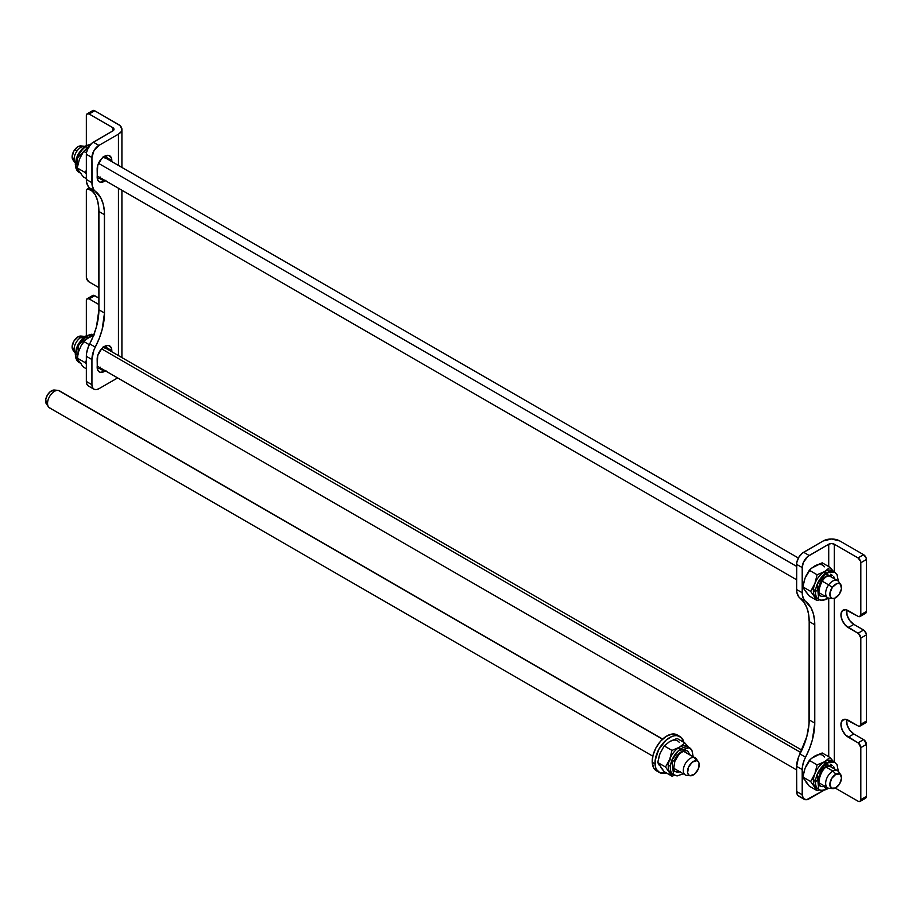 <?xml version="1.0" encoding="UTF-8"?>
<svg xmlns="http://www.w3.org/2000/svg" width="912" height="912" viewBox="0 0 912 912"><rect width="100%" height="100%" fill="white"/><g stroke="black" fill="none" stroke-linecap="round" stroke-linejoin="round"><path stroke-width="1.37" d="M860.005 616.523L865.579 613.297A3.944 2.28 -120 0 0 866.4 611.485L860.814 614.711A3.944 2.28 60 0 1 860.005 616.523A3.944 2.28 60 0 1 858.032 616.33L848.263 610.687A10.363 5.985 60 0 0 843.076 610.174L843.076 610.174A10.363 5.985 60 0 0 841.491 618.473A10.363 5.985 60 0 0 848.263 627.604L858.032 633.247L863.607 630.021L858.032 633.247A3.944 2.28 60 0 1 860.814 638.081L866.4 634.855A3.944 2.28 -120 0 0 863.607 630.021L853.837 624.378L848.263 627.604L853.837 624.378A10.363 5.985 -120 0 1 846.689 609.968L847.077 615.247L849.767 620.605L853.837 624.378L864.154 630.397L866.343 634.193L866.4 721.061L860.814 724.288A3.944 2.28 60 0 1 860.005 726.089A3.944 2.28 60 0 1 858.032 725.895L848.263 720.252A10.363 5.985 60 0 0 843.076 719.739A10.363 5.985 60 0 0 841.491 728.038A10.363 5.985 60 0 0 848.263 737.17L858.032 742.813L863.607 739.586L858.032 742.813A3.944 2.28 60 0 1 860.814 747.646L860.814 799.607L860.814 747.646L866.4 744.42L866.4 796.393L866.4 744.42A3.944 2.28 -120 0 0 863.607 739.586L853.837 733.955L848.263 737.17L853.837 733.955A10.363 5.985 -120 0 1 846.689 719.545L847.077 724.823L849.767 730.17L853.837 733.955L864.154 739.963L866.4 744.42L860.814 747.646L858.568 743.189L845.458 734.912L842.164 729.896L840.932 724.481L842.164 720.503L845.458 719.283L858.568 726.146L860.005 726.089L860.768 724.88L860.814 638.081L860.814 724.288L866.4 721.061L866.4 634.855L860.814 638.081L858.568 633.623L845.458 625.336L842.164 620.331L840.932 614.916L842.164 610.926L845.458 609.706L858.568 616.58L860.609 615.828L860.609 561.393L858.032 557.916L834.309 544.213L831.516 543.552L828.723 544.213L828.723 566.58L828.723 544.213L807.827 556.434L803.381 562.43L802.207 567.583L802.423 595.468L804.133 599.811L811.076 607.951L813.424 613.936L814.621 620.958L814.769 723.079L812.398 739.792L809.491 748.547L804.133 760.334L802.423 766.639L802.207 794.774L803.381 798.57L806.516 799.733L824.015 790.248L809.183 798.809A9.872 5.7 -60 0 1 804.259 799.3A9.872 5.7 -60 0 1 802.207 794.774L802.207 769.591L796.632 766.376L798.547 757.108L806.812 736.577L809.035 723.854L809.183 621.562L808.591 614.107L806.812 607.586L803.905 602.182L798.547 596.585L796.849 592.253L796.632 589.54L802.207 592.766L802.207 567.583L796.632 564.357L796.632 589.54L796.757 562.704L798.673 557.483L802.241 553.219L823.137 540.998A11.845 6.84 180 0 1 839.884 540.998L863.607 554.69L866.183 558.167L866.4 559.523L860.814 562.75L860.814 614.711L866.4 611.485L866.4 559.523L866.4 611.485L865.579 613.297L863.607 613.103M828.723 756.721L828.723 598.101L828.723 756.721M799.733 796.461L797.806 795.355L796.757 793.052L796.632 766.376L796.632 791.559L802.207 794.774L796.632 791.559A9.872 5.7 120 0 0 798.673 796.073L804.259 799.3M860.005 726.089L865.579 722.863A3.944 2.28 -120 0 0 866.4 721.061L865.579 722.863L863.607 722.669M860.005 801.42L865.579 798.194A3.944 2.28 -120 0 0 866.4 796.393L860.814 799.607A3.944 2.28 60 0 1 860.005 801.42A3.944 2.28 60 0 1 858.032 801.226L835.267 788.082L858.568 801.477L860.005 801.42L860.814 799.607L866.4 796.393L865.579 798.194L863.607 798M834.309 544.213L834.309 571.915L834.309 544.213A3.944 2.28 180 0 0 828.723 544.213L809.183 555.499L803.609 552.273L823.137 540.998L831.516 538.992L839.884 540.998L863.607 554.69L858.032 557.916L834.309 544.213M834.309 598.329L834.309 762.044L834.309 598.329M809.183 555.499L803.609 552.273A9.872 5.7 120 0 0 796.632 564.357L802.207 567.583A9.872 5.7 -60 0 1 809.183 555.499M863.607 554.69L858.032 557.916A3.944 2.28 60 0 1 860.814 562.75L866.4 559.523A3.944 2.28 -120 0 0 863.607 554.69M799.972 598.078L805.558 601.304A19.733 11.389 -60 0 1 802.207 592.766L796.632 589.54A19.733 11.389 120 0 0 799.972 598.078L805.558 601.304A54.275 31.339 -60 0 1 814.769 624.788L809.183 621.562A54.275 31.339 120 0 0 799.972 598.078M814.769 723.079L809.183 719.853L809.183 621.562L814.769 624.788L814.769 723.079A54.275 31.339 -60 0 1 805.558 757.188L799.972 753.973A54.275 31.339 120 0 0 809.183 719.853L814.769 723.079M796.632 766.376L802.207 769.591A19.733 11.389 -60 0 1 805.558 757.188L799.972 753.973A19.733 11.389 120 0 0 796.632 766.376M105.382 370.831A10.363 5.985 -60 0 1 104.492 371.412A10.363 5.985 -60 0 1 99.305 371.925A10.363 5.985 -60 0 1 97.162 367.183L97.721 355.566L101.688 348.692L105.917 345.773L108.562 345.511L111.253 347.746L111.811 351.758L111.811 350.664L106.237 347.438L106.066 345.716A10.363 5.985 120 0 1 106.237 347.438L111.811 350.664A10.363 5.985 -60 0 0 109.668 345.922A10.363 5.985 -60 0 0 101.688 348.692A10.363 5.985 -60 0 0 97.162 359.123L97.299 368.744L98.393 371.161L100.423 372.335L104.492 371.412L98.906 368.186L104.492 371.412L105.917 370.42M99.796 367.604A10.363 5.985 120 0 1 98.906 368.186L97.333 368.893A10.363 5.985 120 0 0 98.906 368.186L100.331 367.194M105.382 180.69A10.363 5.985 -60 0 1 104.492 181.271A10.363 5.985 -60 0 1 99.305 181.784A10.363 5.985 -60 0 1 97.162 177.042L97.721 165.425L101.688 158.563L104.492 156.294L108.562 155.371L111.253 157.605L111.811 161.618L111.811 160.523L106.237 157.309L106.066 155.587A10.363 5.985 120 0 1 106.237 157.309L111.811 160.523A10.363 5.985 -60 0 0 109.668 155.781A10.363 5.985 -60 0 0 101.688 158.563A10.363 5.985 -60 0 0 97.162 168.982L97.299 178.615L98.393 181.032L100.423 182.195L104.492 181.271L98.906 178.045L104.492 181.271L105.917 180.28M99.796 177.475A10.363 5.985 120 0 1 98.906 178.045L97.333 178.763A10.363 5.985 120 0 0 98.906 178.045L100.331 177.065M86.344 381.478L86.56 353.332L88.27 347.039L93.628 335.251L96.535 326.496L98.906 309.772L98.758 207.662L97.561 200.64L95.213 194.655L88.27 186.504L86.56 182.172L86.48 152.635L88.396 147.402L91.964 143.138L112.86 130.918L112.86 127.691L89.137 114L87.164 113.806L86.344 115.607L86.344 145.567L86.344 115.607A3.944 2.28 60 0 1 87.164 113.806A3.944 2.28 60 0 1 89.137 114L112.86 127.691A3.944 2.28 180 0 1 114.011 129.31A3.944 2.28 180 0 1 112.86 130.918L112.86 127.691L113.943 128.866L113.35 130.576L93.32 142.192L98.906 145.418L93.97 150.628L91.93 157.502L92.146 185.398L93.845 189.73L100.799 197.881L103.147 203.866L104.333 210.877L104.492 312.998L102.11 329.722L99.214 338.466L93.845 350.254L91.93 359.522L86.344 356.296L86.344 381.478L91.93 384.704L91.93 359.522L91.93 384.704L92.454 387.475L93.97 389.219L96.239 389.663L98.906 388.729L117.648 377.91L98.906 388.729A9.872 5.7 -60 0 1 93.97 389.219A9.872 5.7 -60 0 1 91.93 384.704L86.344 381.478A9.872 5.7 120 0 0 88.396 385.993L86.879 384.26L86.344 381.478M106.237 158.392L106.237 157.309L106.237 158.392M106.237 348.532L106.237 347.438L106.237 348.532M118.446 355.577L118.446 188.237L118.446 355.577M118.446 165.448L118.446 134.144L98.906 145.418L118.446 134.144L118.446 165.448M86.344 277.145L86.344 190.939L86.401 277.807L88.589 281.603L98.906 287.622L89.137 281.979A3.944 2.28 60 0 1 86.344 277.145M86.344 335.696L86.344 300.515L86.344 335.696M91.987 296.685L93.651 295.306L98.906 298.099L94.723 295.67A3.944 2.28 -120 0 0 92.75 295.477L87.164 298.703L86.344 300.515A3.944 2.28 60 0 1 87.164 298.703A3.944 2.28 60 0 1 89.137 298.897L87.164 298.703M91.987 111.788L93.172 110.42L94.723 110.774L118.446 124.477A11.845 6.84 180 0 1 121.912 129.31A11.845 6.84 180 0 1 118.446 134.144L121.011 131.921L121.912 129.31L119.917 125.503L94.723 110.774L89.137 114L94.723 110.774A3.944 2.28 -120 0 0 92.75 110.58L87.164 113.806M93.4 191.782L88.065 188.955L86.822 189.422L86.344 190.939A3.944 2.28 60 0 1 87.164 189.137A3.944 2.28 60 0 1 89.137 189.331L90.413 188.59L89.137 189.331L93.4 191.782M98.906 304.54L89.137 298.897L94.723 295.67L89.137 298.897L98.906 304.54M86.344 179.459L91.93 182.685L91.93 157.502L86.344 154.276L86.344 179.459A19.733 11.389 120 0 0 89.695 187.997L95.281 191.224A54.275 31.339 -60 0 1 104.492 214.708L104.492 312.998A54.275 31.339 -60 0 1 95.281 347.119L89.695 343.892A19.733 11.389 120 0 0 86.344 356.296L91.93 359.522A19.733 11.389 -60 0 1 95.281 347.119L89.695 343.892A54.275 31.339 120 0 0 98.906 309.772L104.492 312.998L98.906 309.772L98.906 211.481L104.492 214.708L98.906 211.481A54.275 31.339 120 0 0 89.695 187.997L95.281 191.224A19.733 11.389 -60 0 1 91.93 182.685L86.344 179.459M86.344 154.276L91.93 157.502A9.872 5.7 -60 0 1 98.906 145.418L93.32 142.192A9.872 5.7 120 0 0 86.344 154.276M679.999 736.554L677.217 734.935A20.725 11.959 120 0 0 660.869 740.886A20.725 11.959 120 0 0 652.217 762.261A20.725 11.959 120 0 0 656.492 770.834L659.285 772.441A20.725 11.959 -60 0 1 655.01 763.88L652.217 762.261L655.01 763.88A20.725 11.959 -60 0 1 663.662 742.505A20.725 11.959 -60 0 1 679.999 736.554A20.725 11.959 -60 0 1 683.909 742.402L681.355 737.569L677.092 735.619L674.492 735.733L671.699 736.554L665.999 740.213L658.726 749.516L655.135 760.494L655.454 766.901L656.435 769.443L659.866 772.738L666.296 772.897A20.725 11.959 -60 0 1 659.285 772.441M676.624 734.639L671.699 734.114L666.045 736.463L660.505 741.296L655.933 747.897L653.026 755.261L652.217 762.261L653.642 767.836L657.085 771.13M674.253 760.699A11.845 6.84 -60 0 1 687.42 751.089L685.334 749.881L687.42 751.089A11.845 6.84 -60 0 0 674.253 760.699L671.836 760.483L673.615 775.018A15.789 9.12 -60 0 1 671.836 760.483L669.739 759.274A15.789 9.12 120 0 0 669.739 772.156A15.789 9.12 120 0 0 671.517 773.809L677.069 775.93L683.35 773.798M672.634 774.288A15.789 9.12 -60 0 1 669.739 772.156A15.789 9.12 -60 0 1 669.739 759.274L665.521 767.003L671.973 776.169L664.198 771.677L657.746 762.512L659.969 753.631L664.198 745.902L669.647 741.604L677.08 738.458L671.095 740.875M679.315 742.471A15.789 9.12 120 0 0 669.647 741.604L664.198 745.902L659.98 753.62M673.968 775.496L671.973 776.169L673.968 775.496M693.211 756.709L691.866 750.12L687.306 746.461A15.789 9.12 120 0 0 679.406 747.247L684.855 742.949L688.286 747.031L684.855 742.949L679.406 747.247A15.789 9.12 120 0 0 669.739 759.274A15.789 9.12 -60 0 1 679.406 747.247L671.973 750.394L669.739 759.274L671.836 760.483A15.789 9.12 -60 0 1 689.392 747.669A15.789 9.12 -60 0 1 692.584 756.538M660.79 767.459L664.198 771.677L671.973 776.169L665.521 767.003L669.739 759.274L671.973 750.394L679.406 747.247A15.789 9.12 -60 0 1 688.286 747.19M659.33 755.512L657.746 762.512L665.521 767.003L657.746 762.512L659.33 765.385M668.188 742.55L669.647 741.604M689.392 747.669L678.254 750.884L671.836 760.483L674.891 761.292L678.209 755.569C678.813 753.734 685.984 749.105 687.42 751.089M675.587 771.598L673.489 770.389L675.587 771.598A11.845 6.84 -60 0 0 680.056 771.7A11.845 6.84 -60 0 1 675.587 771.598C673.615 772.088 673.375 768.656 674.88 761.303M671.973 750.394L664.198 745.902L671.973 750.394M684.855 742.949L677.08 738.458L684.855 742.949M675.986 771.803L680.409 771.563M689.711 754.691L688.15 751.625M80.096 172.813L77.372 170.738A1.972 1.562 144.9 0 1 76.961 170.362A1.972 1.562 -35.1 0 0 77.372 170.738A15.789 9.12 120 0 0 79.15 172.391A15.789 9.12 120 0 0 80.096 172.813M79.469 171.946L77.372 170.738L79.469 171.946L77.246 167.945L79.469 159.053L83.687 151.324L89.137 147.026L83.687 151.324L86.435 152.92L83.687 151.324L79.469 159.053L77.246 167.945L79.469 171.946A15.789 9.12 -60 0 0 81.248 173.599M103.58 156.887A9.872 5.7 -60 0 1 104.948 158.05M86.23 173.793L85.021 172.425L86.23 173.793M86.23 170.624L85.021 172.425L77.246 167.945L85.021 172.425L86.23 170.624M81.373 174.431L83.687 177.11L81.373 174.431M103.159 156.716L104.15 157.217M90.562 144.449A15.789 9.12 120 0 0 78.386 155.564A15.789 9.12 120 0 0 77.372 170.738L77.303 158.05L90.562 144.449M83.687 177.11L86.344 178.638L83.687 177.11M80.096 362.953L77.372 360.878A1.972 1.562 144.9 0 1 76.961 360.491A1.972 1.562 -35.1 0 0 77.372 360.878A15.789 9.12 120 0 0 79.15 362.52A15.789 9.12 120 0 0 80.096 362.953M93.856 334.67L91.565 334.271L86.093 335.844L82.559 338.534L78.466 343.813L76.448 348.167L75.308 354.529L75.753 357.903L76.973 360.514L81.248 363.728A15.789 9.12 -60 0 1 79.469 362.087L77.372 360.878L79.469 362.087L77.246 358.074L78.717 351.348L81.362 345.158L86.15 339.207L94.574 334.704M103.58 347.016A9.872 5.7 -60 0 1 104.948 348.179M86.23 363.934L85.021 362.566L86.23 363.934M93.719 335.023L89.137 337.166A15.789 9.12 -60 0 1 93.457 335.673A15.789 9.12 120 0 0 89.137 337.166L83.687 341.464L81.362 345.158L78.717 351.348L77.246 358.074L85.021 362.566L86.344 360.559L85.021 362.566L77.246 358.074L79.469 362.087M81.373 364.572L83.687 367.251L81.373 364.572M103.159 346.856L104.15 347.358M93.845 334.704A15.789 9.12 120 0 0 79.686 343.402A15.789 9.12 120 0 0 77.372 360.878L78.637 345.215L86.697 336.163L93.845 334.704M83.687 367.251L86.344 368.779L83.687 367.251M83.687 341.464L89.296 344.702L83.687 341.464M826.067 595.684A11.845 6.84 -60 0 1 820.709 595.958A11.845 6.84 -60 0 0 826.067 595.684A11.845 6.84 -60 0 1 819.968 595.411M838.333 581.229L837.056 574.594L834.526 572.041L826.625 572.816A15.789 9.12 -60 0 1 834.526 572.041L832.428 570.832A15.789 9.12 120 0 0 824.539 571.607L829.988 567.31L833.408 571.391L829.988 567.31L824.539 571.607L817.095 574.754L814.872 583.634A15.789 9.12 -60 0 1 824.539 571.607L826.625 572.816A1.972 1.14 60 0 1 827.925 574.56A1.972 1.14 60 0 1 827.606 576.145A1.972 1.14 -120 0 0 827.925 574.56A1.972 1.14 -120 0 0 826.625 572.816L817.232 584.182L818.737 599.378A15.789 9.12 -60 0 1 816.32 586.735A15.789 9.12 -60 0 1 826.625 572.816L824.539 571.607A15.789 9.12 120 0 0 814.872 583.634A15.789 9.12 120 0 0 814.872 596.528A15.789 9.12 120 0 0 816.639 598.169L818.737 599.378C820.629 600.814 823.582 600.586 827.617 598.694L828.598 598.078M827.606 598.705A1.972 1.14 -120 0 0 828.028 597.884A1.972 1.14 60 0 1 827.606 598.705A1.972 1.14 60 0 1 826.625 598.603A15.789 9.12 -60 0 1 818.737 599.378M816.468 590.851L814.769 591.751M817.756 598.66A15.789 9.12 -60 0 1 814.872 596.528A15.789 9.12 -60 0 1 814.872 583.634L810.654 591.364L817.095 600.541L809.32 596.049L803.746 588.73L802.879 586.883L805.102 577.991L810.483 569.122L814.769 565.964L822.214 562.829L811.771 568.016L809.32 570.262L805.912 576.122M824.437 566.831A15.789 9.12 120 0 0 814.769 565.964L813.31 566.922M819.079 599.868L817.095 600.541L819.079 599.868M805.912 591.82L809.32 596.049L817.095 600.541L810.654 591.364L814.872 583.634L817.095 574.754L824.539 571.607A15.789 9.12 -60 0 1 833.408 571.55M804.452 579.884L802.879 586.883L810.654 591.364L802.879 586.883L804.452 589.745M827.606 576.145A1.972 1.14 60 0 1 826.625 576.042A11.845 6.84 -60 0 0 818.896 586.473A11.845 6.84 -60 0 0 820.709 595.958A11.845 6.84 -60 0 1 818.896 586.473A11.845 6.84 -60 0 1 826.625 576.042M817.095 574.754L809.32 570.262L817.095 574.754M829.988 567.31L822.214 562.829L829.988 567.31M821.974 596.437L824.995 596.129M834.845 579.086L833.591 576.316M826.067 785.813A11.845 6.84 -60 0 1 820.709 786.098A11.845 6.84 -60 0 0 826.067 785.813A11.845 6.84 -60 0 1 819.968 785.551M838.333 771.37L837.056 764.735L834.526 762.17L826.625 762.956A15.789 9.12 -60 0 1 834.526 762.17L832.428 760.961A15.789 9.12 120 0 0 824.539 761.748L829.988 757.45L833.408 761.531L829.988 757.45L824.539 761.748L817.095 764.894L814.872 773.775A15.789 9.12 -60 0 1 824.539 761.748L826.625 762.956A1.972 1.14 60 0 1 827.925 764.701A1.972 1.14 60 0 1 827.606 766.285A1.972 1.14 -120 0 0 827.925 764.701A1.972 1.14 -120 0 0 826.625 762.956L817.232 774.322L818.737 789.518A15.789 9.12 -60 0 1 816.32 776.864A15.789 9.12 -60 0 1 826.625 762.956L824.539 761.748A15.789 9.12 120 0 0 814.872 773.775A15.789 9.12 120 0 0 814.872 786.668A15.789 9.12 120 0 0 816.639 788.31L818.737 789.518C820.629 790.955 823.582 790.727 827.617 788.834L828.598 788.219M827.606 788.834A1.972 1.14 -120 0 0 828.028 788.025A1.972 1.14 60 0 1 827.606 788.834A1.972 1.14 60 0 1 826.625 788.732A15.789 9.12 -60 0 1 818.737 789.518M816.468 780.991L814.769 781.892M817.756 788.789A15.789 9.12 -60 0 1 814.872 786.668A15.789 9.12 -60 0 1 814.872 773.775L810.654 781.504L817.095 790.67L809.32 786.19L802.879 777.013L805.102 768.132L810.483 759.263L814.769 756.105L822.214 752.959L811.771 758.157L809.32 760.403L805.912 766.262M824.437 756.971A15.789 9.12 120 0 0 814.769 756.105L813.31 757.063M819.079 789.997L817.095 790.67L819.079 789.997M805.912 781.96L809.32 786.19L817.095 790.67L810.654 781.504L814.872 773.775L817.095 764.894L824.539 761.748A15.789 9.12 -60 0 1 833.408 761.691M804.452 770.024L802.879 777.013L810.654 781.504L802.879 777.013L804.452 779.885M826.625 788.732L824.539 787.523M827.606 766.285A1.972 1.14 60 0 1 826.625 766.183L824.539 764.974L826.625 766.183A11.845 6.84 -60 0 0 818.896 776.614A11.845 6.84 -60 0 0 820.709 786.098A11.845 6.84 -60 0 1 818.896 776.614A11.845 6.84 -60 0 1 826.625 766.183M817.095 764.894L809.32 760.403L817.095 764.894M829.988 757.45L822.214 752.959L829.988 757.45M821.974 786.566L824.995 786.269M834.845 769.215L833.591 766.456M85.067 336.482A9.872 5.7 120 0 0 81.339 337.166L83.003 338.124L78.227 336.71A8.288 4.788 120 0 0 72.96 343.003A8.288 4.788 120 0 0 72.903 349.934L75.001 352.91A9.872 5.7 -60 0 1 75.069 344.656A9.872 5.7 -60 0 1 81.339 337.166A9.872 5.7 120 0 0 74.909 345.067A9.872 5.7 120 0 0 75.343 353.332A9.872 5.7 -60 0 1 75.001 352.91M818.919 782.792L827.697 787.854A9.872 5.7 -60 0 1 826.249 779.76A9.872 5.7 -60 0 1 832.93 771.085L826.226 767.22L832.93 771.085A9.872 5.7 120 0 0 825.93 780.923A9.872 5.7 120 0 0 829.133 788.299L832.759 788.629A8.288 4.788 -60 0 1 830.08 782.439A8.288 4.788 -60 0 1 835.951 774.174L832.93 771.085L835.951 774.174L840.02 774.014L841.559 777.993L839.667 783.784L835.449 787.991A8.288 4.788 -60 0 1 832.759 788.629M800.725 752.491L101.551 348.829L800.725 752.491M835.449 787.991L831.379 788.15L829.84 784.172L831.733 778.381L835.951 774.174A8.288 4.788 -60 0 1 840.773 774.767A8.288 4.788 -60 0 1 840.716 781.687A8.288 4.788 -60 0 1 835.449 787.991M840.773 774.767L838.675 771.791A9.872 5.7 120 0 0 832.93 771.085A9.872 5.7 -60 0 1 837.569 770.765L823.194 762.466M81.339 337.166A9.872 5.7 -60 0 1 84.542 336.391L80.917 336.061A8.288 4.788 120 0 0 78.227 336.71L81.339 337.166M82.297 336.539L78.227 336.71L74.009 340.917L72.116 346.708L73.655 350.687M85.067 146.342A9.872 5.7 120 0 0 77.053 150.947A9.872 5.7 -60 0 1 84.542 146.262L80.917 145.92A8.288 4.788 120 0 0 74.624 149.864L77.053 150.947A9.872 5.7 120 0 0 75.343 163.191A9.872 5.7 -60 0 1 75.001 162.769A9.872 5.7 -60 0 1 77.053 150.947L74.624 149.864A8.288 4.788 120 0 0 72.903 159.794L75.001 162.769M840.773 584.626A8.288 4.788 -60 0 1 839.051 594.556L834.674 598.204L832.542 598.466L830.889 597.588L829.931 593.096L832.348 587.328L828.643 584.877L832.348 587.328A8.288 4.788 -60 0 1 840.773 584.626L838.675 581.651A9.872 5.7 120 0 0 828.643 584.877L822.35 581.24L828.643 584.877A9.872 5.7 -60 0 1 837.569 580.625L823.194 572.337M98.507 163.328L796.632 566.386L98.507 163.328M832.348 587.328L836.726 583.691L838.858 583.418L840.511 584.296L841.468 588.799L839.051 594.556A8.288 4.788 -60 0 1 832.759 598.5A8.288 4.788 -60 0 1 832.348 587.328M818.919 592.652L827.697 597.725A9.872 5.7 -60 0 1 828.643 584.877A9.872 5.7 120 0 0 829.133 598.169L832.759 598.5M81.134 145.954L77.851 146.775L73.747 151.232L72.116 157.001L73.918 160.706M662.671 739.073L59.462 390.815A9.872 5.7 120 0 0 58.471 390.439A9.872 5.7 -60 0 1 60.283 391.487M698.432 761.873A8.288 4.788 -60 0 1 697.509 770.583A8.288 4.788 -60 0 1 690.43 775.747A8.288 4.788 -60 0 1 690.053 775.69L688.457 774.721L687.602 772.76L688.526 767.163L692.288 762.158L696.677 760.699L694.237 757.496L696.677 760.699A8.288 4.788 -60 0 1 698.432 761.873L696.335 758.898A9.872 5.7 120 0 0 694.237 757.496L683.464 751.271L694.237 757.496A9.872 5.7 -60 0 1 695.229 757.872L683.658 751.192M687.249 775.428A9.872 5.7 -60 0 1 686.36 775.348A9.872 5.7 120 0 0 686.804 775.405A9.872 5.7 120 0 0 687.249 775.428M50.582 408.28A9.872 5.7 -60 0 1 48.496 406.889A9.872 5.7 -60 0 1 49.59 396.515A9.872 5.7 -60 0 1 58.026 390.37A9.872 5.7 -60 0 1 58.471 390.439L662.545 739.199L58.471 390.439A9.872 5.7 120 0 0 49.157 397.313A9.872 5.7 120 0 0 49.59 407.903L652.81 756.173M690.053 775.69L686.36 775.348L690.053 775.69A8.288 4.788 -60 0 1 688.526 767.163A8.288 4.788 -60 0 1 696.677 760.699L698.273 761.657L699.128 763.618L698.204 769.215L694.442 774.22L690.053 775.69M694.237 757.496A9.872 5.7 120 0 0 684.536 765.191A9.872 5.7 120 0 0 686.36 775.348A9.872 5.7 -60 0 1 685.368 774.961A9.872 5.7 -60 0 1 684.923 764.37A9.872 5.7 -60 0 1 694.237 757.496M46.546 404.119L45.725 399.502L47.367 395.113L50.377 391.556L54.766 390.097A8.288 4.788 120 0 0 54.401 390.04A8.288 4.788 120 0 0 47.321 395.192A8.288 4.788 120 0 0 46.387 403.913L48.496 406.889M121.912 129.31L121.912 167.443M121.912 190.232L121.912 357.584M88.396 385.993L93.97 389.219M87.164 189.137L89.456 187.804M80.256 173.029L76.973 170.373L75.753 167.774L75.308 164.388L76.448 158.038L78.466 153.672L82.559 148.405L86.093 145.703L90.847 144.153M832.553 575.449L830.456 574.241L832.553 575.449L827.617 576.133C819.968 578.824 816.571 596.79 820.709 595.958L818.611 594.749L820.709 595.958M832.553 765.59L830.456 764.381L832.553 765.59L827.617 766.274C819.968 768.953 816.571 786.919 820.709 786.098L818.611 784.89L820.709 786.098M815.533 780.832L812.307 778.973M796.632 769.922L97.162 366.088M77.805 354.905L76.106 353.924M801.853 750.143L103.82 347.141M87.883 337.942L85.979 336.836M798.376 558.007L103.82 157.001M87.883 147.801L85.979 146.707M815.533 590.691L812.307 588.833M796.632 579.781L97.162 175.948M77.805 164.776L76.106 163.795M680.272 749.242L678.072 747.965M686.804 775.405L690.43 775.747M685.368 774.961L673.797 768.28M670.411 766.331L667.174 764.461M58.026 390.37L54.401 390.04"/></g></svg>
